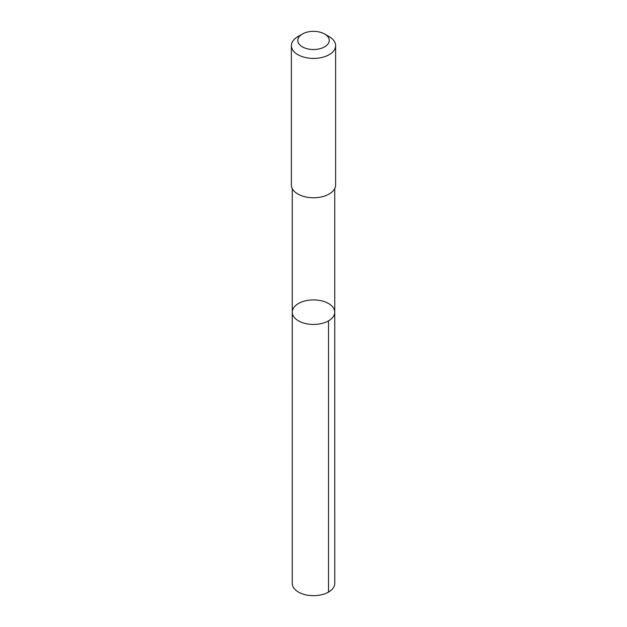 <?xml version="1.0" encoding="UTF-8"?>
<svg xmlns="http://www.w3.org/2000/svg" width="627" height="627" viewBox="0 0 627 627"><rect width="100%" height="100%" fill="white"/><g stroke="black" fill="none" stroke-linecap="round" stroke-linejoin="round"><path stroke-width="0.94" d="M292.409 313.641A21.24 12.266 180 0 1 292.26 312.191A21.24 12.266 180 0 1 313.5 299.925A21.24 12.266 180 0 1 334.74 312.191A21.24 12.266 180 0 1 314.754 324.433A21.24 12.266 180 0 1 292.409 313.641A21.24 12.266 180 0 1 292.26 312.191L292.253 583.408A21.247 12.266 0 0 0 292.401 584.858A21.247 12.266 0 0 0 314.754 595.65A21.247 12.266 0 0 0 334.747 583.408L334.74 312.191A21.24 12.266 180 0 1 314.754 324.433A21.24 12.266 180 0 1 292.409 313.641M302.371 34.015L297.849 36.617A22.125 12.775 0 0 0 291.375 45.653L291.375 184.989A22.125 12.775 0 0 0 313.5 197.764A22.125 12.775 0 0 0 335.625 184.989L335.625 45.653A22.125 12.775 0 0 0 335.476 44.141A22.125 12.775 0 0 0 329.151 36.617L324.629 34.015A15.738 9.091 0 0 0 302.371 34.015A15.738 9.091 0 0 0 308.351 49.024A15.738 9.091 0 0 0 329.128 39.368A15.738 9.091 0 0 0 324.629 34.015M291.375 45.653A22.125 12.775 0 0 0 313.5 58.429A22.125 12.775 0 0 0 335.625 45.653M328.517 320.859L328.524 592.076M292.26 188.57L292.26 312.191M334.74 188.57L334.74 312.191"/></g></svg>
